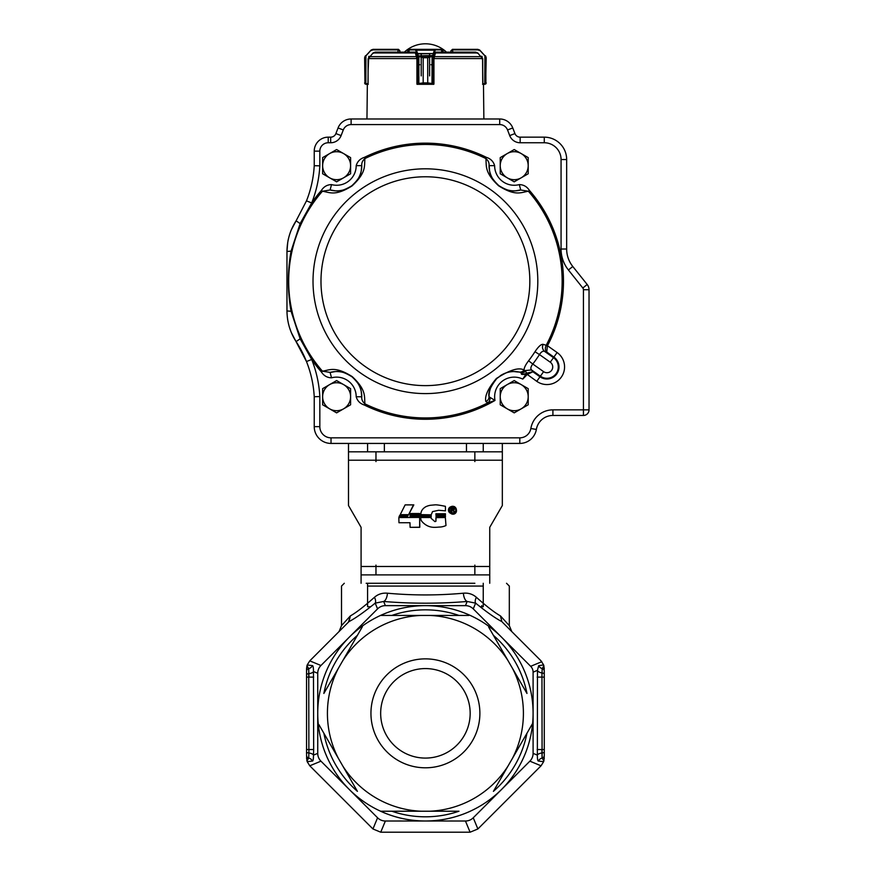 <?xml version="1.0" encoding="UTF-8"?>
<svg xmlns="http://www.w3.org/2000/svg" width="876" height="876" viewBox="0 0 876 876"><rect width="100%" height="100%" fill="white"/><g stroke="black" fill="none" stroke-linecap="round" stroke-linejoin="round"><path stroke-width="1.31" d="M380.666 713.327A44.753 44.753 0 0 1 447.789 674.575A44.753 44.753 0 0 1 447.789 752.09A44.753 44.753 0 0 1 380.666 713.327M425.418 658.861A54.476 54.476 0 0 1 479.884 713.327A54.476 54.476 0 0 1 425.418 767.803A54.476 54.476 0 0 1 370.942 713.327A54.476 54.476 0 0 1 425.418 658.861M366.179 583.274L474.858 583.274M306.545 754.422L306.545 677.115L308.943 677.115L308.735 668.585L308.878 752.988L308.943 749.538L313.674 749.538L313.466 671.531L317.736 673.294L317.736 753.371A11.388 11.191 -22.5 0 0 320.955 761.167L377.578 817.779A11.388 11.191 112.5 0 0 385.374 821.009L465.452 821.009A11.388 11.191 67.5 0 0 473.248 817.779L529.87 761.167A11.388 11.191 22.5 0 0 533.101 753.371L533.101 672.155A8.541 8.388 -22.5 0 0 530.67 666.308L473.248 608.875A11.388 11.191 112.5 0 0 465.452 605.644L385.374 605.644A11.388 11.191 67.5 0 0 377.578 608.875L320.955 665.497A11.388 11.191 22.5 0 0 317.736 673.294M541.948 673.677L542.091 758.079A2.792 2.792 -0 0 0 544.281 755.342L543.897 760.85L542.091 758.079L541.883 749.538L544.281 749.538L544.281 671.257A2.792 2.792 -0 0 0 542.178 668.541L543.897 665.804L544.281 671.257M307.531 759.317L308.735 758.079L308.878 752.988L308.735 758.079L306.928 760.85L306.545 755.342A2.792 2.792 -0 0 0 308.735 758.079A5.595 5.475 -90 0 1 312.414 761.047L307.191 761.682L306.545 757.937M367.581 586.066L483.245 586.066M466.47 586.066L384.356 586.066M306.545 677.115L306.545 671.312A2.792 2.792 0 0 1 308.735 668.585A5.595 5.475 90 0 0 312.414 665.618C313.115 665.618 313.466 667.589 313.466 671.531A5.595 2.234 175.7 0 1 308.878 673.677A2.792 1.084 0 0 0 306.545 674.75M312.414 665.618L307.191 664.972L306.545 668.727L306.928 665.804L308.735 668.585M306.545 671.312L306.545 668.727M307.191 664.972L309.819 660.811L348.966 621.621L350.367 615.905L341.509 625.65L350.367 615.905C356.193 612.62 364.219 606.422 374.457 597.29C378.125 594.114 382.462 592.756 387.444 593.205A8.388 3.789 -85 0 1 383.644 601.473L375.202 603.137L377.578 608.875M473.248 608.875L475.624 603.137C486.727 612.138 495.466 618.292 501.86 621.621L500.459 615.905L509.317 625.65L500.459 615.905C494.633 612.62 486.607 606.422 476.369 597.29A8.388 4.281 -50.9 0 0 475.624 603.137L467.182 601.473L465.452 605.644M476.369 597.29C472.701 594.114 468.364 592.756 463.382 593.205C438.066 595.505 412.76 595.505 387.444 593.205M502.397 622.201L541.007 660.811L543.613 664.917L544.281 668.727M544.281 677.115L541.883 677.115L542.178 668.541A5.595 5.475 90 0 1 538.674 665.661L543.613 664.917M544.281 749.538L544.281 755.342M542.091 758.079A5.595 5.475 -90 0 0 538.411 761.047L543.635 761.682L544.281 757.937M473.248 817.779L477.88 828.97L470.084 832.2L380.742 832.2L372.946 828.97L309.775 765.799L307.191 761.682M306.545 751.915A2.792 1.084 0 0 0 308.878 752.988A5.595 2.234 -175.7 0 1 313.466 755.134C313.466 759.076 313.115 761.047 312.414 761.047M348.44 622.201L350.367 615.905M374.457 597.29A8.388 4.281 -129.1 0 1 375.202 603.137C364.109 612.138 355.36 618.292 348.966 621.621M463.382 593.205A8.388 3.789 -95 0 0 467.182 601.473C439.336 603.772 411.49 603.772 383.644 601.473L385.374 605.644M501.86 621.621L500.459 615.905M544.281 674.235A2.792 1.314 0 0 0 541.981 672.943A5.595 2.705 5.5 0 1 537.459 670.348L538.674 665.661M544.281 751.915A2.792 1.084 -0 0 1 541.948 752.988A5.595 2.234 -4.3 0 0 537.36 755.134C537.36 759.076 537.711 761.047 538.411 761.047M543.635 761.682L541.05 765.799L477.88 828.97M425.418 821.009A107.682 107.682 0 0 0 470.27 811.22A107.682 107.682 0 0 1 380.556 811.22A107.682 107.682 0 0 0 425.418 821.009M529.224 729.303L532.619 723.423A107.682 107.682 0 0 1 318.207 723.423A107.682 107.682 0 0 0 363.069 801.124A107.682 107.682 0 0 1 363.069 625.53A107.682 107.682 0 0 0 318.207 703.231A107.682 107.682 0 0 1 470.27 615.434A107.682 107.682 0 0 0 380.556 615.434A107.682 107.682 0 0 1 532.619 703.231A107.682 107.682 0 0 0 487.757 625.53A107.682 107.682 0 0 1 487.757 801.124A107.682 107.682 0 0 0 501.554 789.473M488.644 627.063L493.407 635.319A103.488 103.488 0 0 1 526.969 693.453L512.405 668.224A97.992 97.992 0 0 1 512.405 758.441L493.407 791.346A103.488 103.488 0 0 0 526.969 733.212M512.405 758.441L531.743 724.956M507.97 766.117A97.992 97.992 0 0 1 429.853 811.22L458.98 811.22A103.488 103.488 0 0 1 391.846 811.22M380.556 811.22L429.853 811.22M420.984 811.22A97.992 97.992 0 0 1 342.855 766.117L357.419 791.346A103.488 103.488 0 0 1 323.857 733.212M342.855 766.117L318.886 724.605M338.421 758.441A97.992 97.992 0 0 1 338.421 668.224L323.857 693.453A103.488 103.488 0 0 1 357.419 635.319M338.421 668.224L362.379 626.712M342.855 660.548A97.992 97.992 0 0 1 420.984 615.434L381.684 615.434M420.984 615.434L468.912 615.434M458.98 615.434A103.488 103.488 0 0 0 391.846 615.434L380.556 615.434M429.853 615.434A97.992 97.992 0 0 1 507.97 660.548L493.407 635.319M512.405 668.224L507.97 660.548M451.83 508.474L453.166 508.551L451.83 508.474L451.83 509.646L451.83 508.474M453.44 508.748A0.58 0.58 0 0 0 453.166 508.551A0.58 0.58 0 0 1 453.44 508.748L452.596 509.646L453.44 508.748M452.596 509.646L451.83 509.646L452.596 509.646M451.83 511.825L451.83 510.182L452.706 510.314L451.83 510.182L451.83 511.825L451.206 511.825L451.83 511.825M453.352 511.223L454.458 511.825L453.418 510.303A1.084 1.084 0 0 0 453.089 510.095A1.183 1.183 0 0 0 453.527 508.069L451.206 507.96L451.206 511.825L451.206 507.96L453.527 508.069A0.996 0.996 0 0 1 453.089 510.095A1.084 1.084 0 0 1 453.418 510.303L454.458 511.825L453.352 511.223M455.378 508.332A2.781 2.781 0 0 0 454.261 507.226A2.781 2.781 0 0 1 455.378 508.332M455.389 508.332A3.088 3.088 0 0 1 455.783 509.843A3.088 3.088 0 0 0 455.389 508.332M455.389 511.332A3.055 3.055 0 0 0 455.794 509.843A3.055 3.055 0 0 1 454.283 512.449A2.858 2.858 0 0 0 455.389 511.332M452.793 512.843A3.044 3.044 0 0 0 454.283 512.449A3.044 3.044 0 0 1 451.293 512.449A3.044 3.044 0 0 0 452.793 512.843M451.293 512.449A2.88 2.88 0 0 1 450.176 511.332A2.88 2.88 0 0 0 451.293 512.449M449.782 509.843A3.033 3.033 0 0 0 450.176 511.332A3.033 3.033 0 0 1 450.187 508.332A3.066 3.066 0 0 0 449.782 509.843M450.187 508.332A2.814 2.814 0 0 1 454.261 507.226A3.077 3.077 0 0 0 450.187 508.332M451.02 506.7A3.373 3.373 0 0 0 452.793 513.435A3.69 3.69 0 0 0 454.556 506.711A3.69 3.69 0 0 0 449.662 511.628A3.373 3.373 0 0 0 456.385 509.843A3.679 3.679 0 0 0 451.02 506.7M420.765 518.34A46.275 14.651 168.2 0 0 422.265 521.866A1203.164 133.163 106 0 0 434.157 527.33L434.792 527.33A37.504 37.504 0 0 0 438.942 527.078A16.348 16.348 0 0 0 445.983 525.512L445.358 517.519L435.92 517.65L435.92 521.297L434.912 521.614L435.92 521.297L436.051 517.519L445.358 517.519L445.983 525.512A16.348 16.348 0 0 1 438.942 527.078A37.504 37.504 0 0 1 434.792 527.33L434.157 527.33A1203.164 133.163 106 0 1 422.265 521.866A46.275 14.651 168.2 0 1 420.765 518.34L420.951 517.519L420.765 518.34M434.912 521.614L431.2 518.406L434.912 521.614M431.2 518.406L431.145 517.519L420.951 517.519L431.145 517.519L431.2 518.406M420.83 516.577L431.145 516.709L431.266 515.701L420.83 515.701L420.951 516.709L431.145 516.709L431.266 515.701L420.83 515.701L420.83 516.577M435.985 515.756L436.106 516.709L445.479 516.577L445.358 515.635L436.106 515.635L436.106 516.709L445.358 516.709L445.479 515.756L435.985 515.756M435.92 514.694L445.358 514.814L445.479 513.873L435.92 513.752L436.051 514.814L445.479 514.694L445.358 513.752L435.92 513.752L435.92 514.694M431.397 505.189A54.334 19.239 119.2 0 0 425.856 506.7C422.495 508.638 420.819 511.277 420.83 514.628L431.2 514.814L432.525 511.606L431.2 514.814L420.83 514.628C420.819 511.277 422.495 508.638 425.856 506.7A54.334 19.239 119.2 0 1 431.397 505.189L435.481 504.817L431.397 505.189M438.624 510.292L432.525 511.606L438.624 510.292L445.479 510.85L445.413 506.328A415.826 9.844 -162.7 0 0 435.481 504.817A415.826 9.844 -162.7 0 1 445.413 506.328L445.479 510.85L438.624 510.292M398.843 517.552L398.963 522.731L409.979 522.731L410.099 527.33L419.79 527.21L419.659 517.431L398.843 517.552L398.963 522.731L409.979 522.731L410.099 527.33L419.659 527.33L419.659 517.431L398.843 517.552M409.979 515.635L410.099 516.599L419.856 516.468L419.724 515.504L410.099 515.504L410.099 516.599L419.724 516.599L419.856 515.635L409.979 515.635M399.095 516.599L407.329 516.599L408.085 515.635L399.664 515.504L399.095 516.599L407.329 516.599L408.085 515.635L399.664 515.504L399.095 516.599M409.979 513.654L410.099 514.617L419.856 514.486L419.724 513.533L410.099 513.533L410.099 514.617L419.724 514.617L419.856 513.654L409.979 513.654M413.494 504.894L405.128 504.894L400.222 514.672L408.588 514.672L413.811 504.894L405.128 504.894L400.222 514.672L408.588 514.672L413.494 504.894M348.495 443.431L348.495 460.207L348.495 451.819L502.331 451.819L502.331 460.207L502.331 443.431M361.087 527.33L348.495 505.54L348.495 460.207L502.331 460.207L502.331 505.54L489.739 527.33L489.739 574.886L361.087 574.886L361.087 527.33M361.087 583.274L361.087 566.487L489.739 566.487L489.739 583.274M367.581 443.431L367.581 451.118M375.968 461.597L375.968 452.651M446.475 52.133A30.77 30.77 0 0 0 404.362 52.133L399.861 52.133L399.861 50.731L398.47 49.341L399.795 50.731L397.989 49.899L397.989 52.133M368.697 57.498L368.117 70.507M365.434 55.746L364.624 57.728L365.5 56.152L364.942 56.579L364.942 83.559L368.084 83.746L368.084 58.889L372.607 53.545L373.997 52.976M364.624 57.728L364.942 83.559A0.558 0.558 -51 0 0 365.139 83.997L364.624 82.902L365.172 83.997M399.795 52.133L399.861 50.731L398.47 49.341L373.001 49.341L371.03 50.162L365.5 56.152M398.153 49.341L397.989 49.899L372.837 49.899L373.001 49.341L398.394 49.341L398.394 49.899M365.949 83.746L367.964 84.304L368.259 58.593L369.398 56.327L369.398 58.593M368.084 83.746L368.248 84.304L365.96 84.304M369.223 57.904L368.807 58.889M365.84 83.746L365.916 55.9L371.435 49.822M371.293 50.556L373.045 49.341M366.015 84.304L365.807 83.746M417.83 56.152L423.185 57.728L417.83 56.152L415.487 49.899L407.745 49.932M415.563 53.545L416.954 58.889L416.954 83.746L423.163 82.902L417.491 84.304L433.379 84.304L427.707 82.902L433.949 83.746L433.379 84.304L433.554 57.904M478.362 53.535A588.617 562.556 90 0 0 477.738 52.954L435.372 52.954A588.617 173.218 -90 0 0 435.186 53.535L416.1 53.94M443.004 49.932L443.004 52.133M432.021 56.294L427.729 57.728L433.051 56.152L432.076 56.579L432.01 83.997M417.666 83.746L417.622 55.9L432.722 55.506L433.051 56.152M407.69 52.133L407.69 49.899A0.558 0.558 -90 0 1 408.249 49.341L442.5 49.341A0.558 0.558 -90 0 1 443.059 49.899L443.059 52.133M415.487 49.899L416.023 49.341L443.004 49.899L435.361 49.899L433.259 55.9L433.259 83.746L418.18 84.304M416.023 49.341L416.516 50.162L434.343 50.162L434.825 49.341L435.361 49.899M418.87 56.294L418.87 83.997M415.98 50.556L416.516 50.162L418.159 55.506M432.722 55.506L434.343 50.162L434.879 50.556M452.432 49.899L450.965 50.731L450.965 52.133L450.965 50.731L451.03 52.133L452.815 52.133L452.432 49.341L477.825 49.341L479.807 50.162L485.326 56.152M476.829 52.976L478.219 53.545L482.742 58.889L482.128 57.498M485.019 83.746L486.202 82.902L484.811 84.304L482.577 84.304L482.742 83.746L485.019 83.746L484.811 84.304L484.986 83.746M452.607 49.341L450.965 50.731M481.428 58.593L481.428 56.327L482.566 58.593L482.862 84.304L484.789 84.304M485.654 83.997L486.202 57.717L485.392 55.746M482.019 58.889L481.614 57.904M485.819 56.294L485.895 83.559A0.558 0.558 51 0 1 485.687 83.997L486.191 83.1M484.746 84.304L484.91 55.9L479.391 49.822M477.946 49.899L479.533 50.556L477.825 49.341L477.946 49.899L452.837 49.899L452.673 49.341M421.214 75.905L421.214 53.535M407.69 49.899L408.249 49.341L407.778 52.133M435.186 53.535L433.981 53.535M433.324 53.535L417.556 53.535M416.899 53.535L415.64 53.535A588.617 173.218 -90 0 0 415.454 52.954L414.786 52.133L375.246 52.133L373.088 52.954A588.617 562.556 90 0 0 372.464 53.535M417.02 56.327L417.02 84.304L417.02 56.327L418.093 56.327M433.806 56.327L433.806 84.304L417.02 84.304L433.806 84.304L433.806 56.327L432.788 56.327M432.021 56.327L418.859 56.327M483.475 84.304L483.87 118.983M368.084 73.54L367.964 84.304M482.862 84.304L482.742 73.54M433.806 64.725L433.259 64.725M432.076 64.725L431.003 64.725M419.823 64.725L418.805 64.725M417.622 64.725L417.02 64.725M477.738 52.954L475.58 52.133L436.04 52.133L435.372 52.954M336.614 412.87L350.597 404.789L350.597 388.648L336.614 380.567L322.631 388.648L322.631 404.789L336.614 412.87M343.6 408.829A13.983 13.983 0 0 0 343.6 384.608A13.983 13.983 0 0 0 322.631 396.719A13.983 13.983 0 0 0 343.6 408.829M514.212 412.87L528.206 404.789L528.206 388.648L514.212 380.567L500.229 388.648L500.229 404.789L514.212 412.87M521.209 408.829A13.983 13.983 0 0 0 521.209 384.608A13.983 13.983 0 0 0 500.229 396.719A13.983 13.983 0 0 0 521.209 408.829M514.212 181.836L528.206 173.766L528.206 157.614L514.212 149.544L500.229 157.614L500.229 173.766L514.212 181.836M521.209 177.806A13.983 13.983 0 0 0 521.209 153.585A13.983 13.983 0 0 0 500.229 165.695A13.983 13.983 0 0 0 521.209 177.806M336.614 181.836L350.597 173.766L350.597 157.614L336.614 149.544L322.631 157.614L322.631 173.766L336.614 181.836M343.6 177.806A13.983 13.983 0 0 0 343.6 153.585A13.983 13.983 0 0 0 322.631 165.695A13.983 13.983 0 0 0 343.6 177.806M485.841 401.536A5.595 5.256 179.9 0 0 489.049 396.773L494.995 400.452L487.899 402.829L485.841 401.536C484.537 396.116 488.052 388.44 496.374 378.509C509.832 369.858 519.063 367.044 524.078 370.077C524.001 367.953 525.501 364.854 528.589 360.781L532.794 364.033C530.768 366.639 530.341 368.61 531.524 369.946L524.691 370.603A5.595 5.19 -77.1 0 1 519.829 372.18A25.174 25.174 0 0 0 500.119 375.859A25.174 25.174 0 0 1 520.87 372.442L519.052 372.015C513.752 372.147 509.81 368.555 496.725 378.618C490.483 386.579 487.921 392.612 489.049 396.719L489.049 396.773A25.174 25.174 0 0 1 497.809 377.633M493.867 180.511A25.174 25.174 0 0 1 489.049 165.641L489.049 165.695C490.122 171.181 487.822 175.178 498.838 185.624C511.836 193.673 515.165 190.377 520.738 190.004A25.174 25.174 0 0 1 503.634 188.526M501.149 187.201L502.364 187.902A25.174 25.174 0 0 1 494.261 181.036M546.295 345.111L547.336 345.965L546.295 345.111A136.733 136.733 0 0 0 528.381 191.231L520.738 190.004L519.293 184.595C523.596 184.694 526.958 186.61 529.378 190.355L528.381 191.231C521.176 192.315 515.581 196.553 498.575 185.767C484.1 172.178 486.673 165.772 485.895 158.567L486.476 157.384C490.724 158.753 493.44 161.512 494.633 165.652L489.049 165.641C489.355 162.958 488.304 160.604 485.895 158.567A136.733 136.733 0 0 0 364.931 158.567C364.12 165.816 366.792 172.298 351.988 185.975C335.136 196.465 329.617 192.326 322.445 191.231L321.448 190.355C323.868 186.61 327.23 184.694 331.533 184.595L330.088 190.004C335.672 190.388 338.946 193.618 351.845 185.734C363.069 175.2 360.693 171.138 361.788 165.641A25.174 25.174 0 0 1 356.926 180.566L357.079 180.336M345.637 189.194A25.174 25.174 0 0 1 330.088 190.004L322.445 191.231A136.733 136.733 0 0 0 322.445 371.172C329.661 370.099 335.245 365.85 352.261 376.647C366.726 390.225 364.153 396.631 364.931 403.836L364.35 405.03C360.102 403.65 357.386 400.901 356.193 396.762A19.579 19.579 0 0 0 331.533 377.808C327.23 377.72 323.868 375.793 321.448 372.048L322.445 371.172L330.088 372.41A25.174 25.174 0 0 1 347.246 373.899M534.995 351.703C538.422 346.546 541.127 344.093 543.131 344.334C541.948 347.115 542.441 349.469 544.609 351.396C542.956 350.739 541.237 351.802 539.463 354.572L534.995 351.703A130.294 130.294 0 0 1 528.589 360.781M547.336 345.965L546.766 352.053C545.113 350.52 544.927 348.265 546.197 345.286L543.131 344.334M517.42 190.661L516.862 190.727M515.767 190.815L514.694 190.859M513.632 190.859L511.902 190.76M511.19 190.683L509.821 190.475M508.474 190.201L507.828 190.037M498.838 185.624L497.776 184.748M496.747 183.818L495.772 182.821M494.841 181.759L493.703 180.281M492.323 178.113L491.994 177.521M491.392 176.306L490.845 175.036M490.593 174.379L490.275 173.47M489.542 170.656L489.345 169.572M287.755 242.137L286.967 251.478C287.131 240.177 290.175 229.961 296.11 220.818L306.48 200.867A111.876 111.876 0 0 0 314.232 165.695L314.232 151.143A13.983 13.983 0 0 1 328.215 137.16L330.668 137.16A5.595 5.595 0 0 0 335.891 133.579L338.059 127.951A13.983 13.983 0 0 1 351.112 118.983L499.714 118.983A13.983 13.983 0 0 1 512.767 127.951L514.935 133.579A5.595 5.595 0 0 0 520.158 137.16L544.281 137.16A22.371 22.371 0 0 1 566.663 159.541L566.663 249.014A27.966 27.966 0 0 0 572.784 266.49L587.194 284.503A8.388 8.388 0 0 1 589.033 289.737L589.033 409.858A5.595 5.595 0 0 1 583.438 415.454L552.909 415.454A16.786 16.786 0 0 0 536.353 429.437A16.786 16.786 0 0 1 519.807 443.431L331.019 443.431A16.786 16.786 0 0 1 314.232 426.645L314.232 396.719A111.876 111.876 0 0 0 306.48 361.536L291.303 332.541M291.303 229.862L296.11 220.818L300.139 223.588L291.062 251.138C287.492 271.177 287.492 291.226 291.062 311.276L300.139 338.826L311.681 359.478A117.472 117.472 0 0 1 319.828 396.565L319.828 426.645A11.191 11.191 0 0 0 331.019 437.836L519.807 437.836A11.191 11.191 0 0 0 530.845 428.506A22.371 22.371 0 0 1 552.909 409.858L583.438 409.858L583.438 289.737A2.792 2.792 0 0 0 582.825 287.996L568.414 269.983A33.562 33.562 0 0 1 561.067 249.014L561.067 159.541A16.786 16.786 0 0 0 544.281 142.755L520.158 142.755A11.191 11.191 0 0 1 509.712 135.583L507.543 129.955A8.388 8.388 0 0 0 499.714 124.578L351.112 124.578A8.388 8.388 0 0 0 343.282 129.955L341.114 135.583A11.191 11.191 0 0 1 330.668 142.755L328.215 142.755A8.388 8.388 0 0 0 324.449 143.653L323.616 144.135A8.388 8.388 0 0 0 319.828 151.143L319.828 165.838A117.472 117.472 0 0 1 311.681 202.936L300.139 223.588M290.613 231.614L290.109 232.994M288.379 239.006L287.974 240.878M295.519 340.655L296.11 341.585C290.175 332.431 287.12 322.215 286.967 310.936L286.967 251.478L291.062 251.138M287.58 319.225L287.678 319.839M289.441 327.372L291.139 332.135M361.558 169.024L361.481 169.572M361.284 170.667L361.054 171.718M360.781 172.736L360.233 174.39M359.981 175.058L359.423 176.339M358.81 177.565L358.481 178.156M349.557 187.278L348.352 187.957A25.174 25.174 0 0 0 354.988 182.898L353.992 183.905M353.597 184.267L352.94 184.847M351.845 185.734L350.728 186.533M347.093 188.57L345.374 189.293M342.932 190.059L342.275 190.212M340.95 190.486L339.581 190.683M338.881 190.76L337.15 190.859M335.015 190.815L333.92 190.716M333.417 371.752L333.975 371.687M335.07 371.588L336.154 371.544M337.983 371.577L338.946 371.654M339.658 371.731L341.038 371.939M342.385 372.212L343.042 372.377M345.505 373.165L345.757 373.264A25.174 25.174 0 0 0 330.088 372.41C335.683 372.048 339.001 368.697 352.064 376.844C363.003 387.28 360.726 391.276 361.788 396.773L356.193 396.762M346.381 373.515L349.743 375.246M350.203 375.53L350.926 376.012M352.064 376.844L352.853 377.49A25.174 25.174 0 0 0 348.517 374.534A25.174 25.174 0 0 1 355.119 379.647M536.78 381.334L539.988 376.79A12.056 12.056 0 0 0 556.797 373.877A12.056 12.056 0 0 0 553.895 357.079L557.103 352.524A17.619 17.619 0 0 1 561.341 377.085A17.619 17.619 0 0 1 536.78 381.334L526.268 373.724A5.595 3.953 5.3 0 1 521.516 374.293L520.87 372.442A5.595 5.168 -74.7 0 0 525.655 371.205L526.596 373.187L522.764 379.1A19.579 19.579 0 0 0 494.995 400.452A138.069 138.069 0 0 1 364.35 405.03M356.193 165.652C357.386 161.512 360.102 158.753 364.35 157.384L364.931 158.567C362.522 160.615 361.47 162.969 361.788 165.641L356.193 165.652A19.579 19.579 0 0 1 331.533 184.595A19.579 19.579 0 0 0 356.193 165.652M314.232 396.719L319.828 396.565M300.139 338.826L296.11 341.585A111.876 111.876 0 0 1 306.48 361.536L311.681 359.478A138.069 138.069 0 0 0 321.448 372.048M314.232 165.695L319.828 165.838M306.48 200.867L311.681 202.936A138.069 138.069 0 0 1 321.448 190.355M357.003 381.958A25.174 25.174 0 0 1 361.788 396.773C361.449 399.39 362.5 401.745 364.931 403.836A136.733 136.733 0 0 0 487.899 402.829A5.595 4.599 90.9 0 0 490.067 397.879M527.319 374.337L526.388 373.548A5.595 4.117 7.3 0 1 521.505 374.14L521.57 373.68A5.595 4.599 18.4 0 0 526.596 373.187L532.86 371.763L527.155 374.534A138.069 138.069 0 0 1 522.764 379.1M519.052 372.015A5.595 5.223 -78.9 0 0 524.078 370.077L525.655 371.205M331.533 377.808L330.088 372.41M328.215 142.755L328.215 137.16L330.668 137.16L330.668 142.755M552.909 415.454L552.909 409.858A22.371 22.371 0 0 0 530.845 428.506L536.353 429.437A16.786 16.786 0 0 1 519.807 443.431L519.807 437.836M566.663 249.014A27.966 27.966 0 0 0 572.784 266.49L568.414 269.983A33.562 33.562 0 0 1 561.067 249.014L566.663 249.014M509.712 135.583L514.935 133.579A5.595 5.595 0 0 0 520.158 137.16L544.281 137.16A22.371 22.371 0 0 1 566.663 159.541L561.067 159.541M480.114 606.729L483.245 606.729L483.245 583.274M474.858 565.108L474.858 574.043M466.47 443.431L466.47 451.118M474.858 461.597L474.858 452.651M367.581 583.274L367.581 606.729L370.712 606.729M375.968 565.108L375.968 574.043M306.545 749.538L308.943 749.538M317.736 753.371L313.466 755.134L313.674 749.538M308.943 677.115L313.674 677.115M533.101 672.155L537.459 670.348L537.36 755.134L533.101 753.371M541.883 677.115L537.152 677.115M541.883 749.538L537.152 749.538M465.452 821.009L470.084 832.2M385.374 821.009L380.742 832.2M377.578 817.779L372.946 828.97M309.775 765.799L320.955 761.167M309.775 660.865L320.955 665.497M530.67 666.308L541.795 661.698M529.87 761.167L541.05 765.799M348.495 460.207L502.331 460.207M361.087 566.487L489.739 566.487M372.837 49.899L371.26 50.556M418.827 83.746L417.491 83.746L416.954 58.889M417.491 83.746L416.932 83.746L417.491 84.304L417.491 83.746M433.916 58.889L433.379 83.746L432.054 83.746M409.081 50.731L409.081 52.133M441.657 50.731L441.657 52.133M423.163 57.728L423.185 82.902L423.163 57.728L427.707 57.728L427.729 82.902L427.729 57.728M434.091 57.498L435.295 53.545M423.163 82.902L427.729 82.902M430.466 83.746L420.414 83.746M432.722 84.304L433.259 83.746M482.577 58.889L482.742 83.746M482.709 70.507L482.709 58.889M484.713 84.304L484.877 83.746M415.454 52.954L373.088 52.954M434.408 56.644L455.761 56.644M464.992 56.644L466.941 56.644M476.172 56.644L480.322 56.644M370.504 56.644L374.654 56.644M383.885 56.644L385.834 56.644M395.065 56.644L416.461 56.644M417.02 56.644L369.081 56.644M481.745 56.644L433.806 56.644M482.566 58.593L433.806 58.593M417.02 58.593L368.259 58.593M553.479 357.66A11.344 11.344 0 0 1 556.216 373.472A11.344 11.344 0 0 1 540.393 376.198L543.602 371.654A5.782 5.782 0 0 0 551.672 370.263A5.782 5.782 0 0 0 550.27 362.204L553.895 357.079L546.766 352.053L544.609 351.396L553.479 357.66M540.393 376.198L539.988 376.79L532.86 371.752L531.524 369.946L540.393 376.198M529.838 281.207A104.419 104.419 0 0 0 373.198 190.771A104.419 104.419 0 0 0 373.198 371.632A104.419 104.419 0 0 0 529.838 281.207M537.809 281.207A112.402 112.402 0 0 0 385.922 175.977A112.402 112.402 0 0 0 340.775 355.163A112.402 112.402 0 0 0 537.809 281.207M529.378 190.355A138.069 138.069 0 0 1 547.467 345.735L557.103 352.524M324.449 143.653A8.388 8.388 0 0 0 323.616 144.135M364.35 157.384A138.069 138.069 0 0 1 486.476 157.384M494.633 165.652A19.579 19.579 0 0 0 519.293 184.595M587.194 284.503L582.825 287.996M589.033 289.737L583.438 289.737M589.033 409.858L583.438 409.858L583.438 415.454M544.281 142.755L544.281 137.16M520.158 142.755L520.158 137.16M507.543 129.955L512.767 127.951M331.019 443.431L331.019 437.836M499.714 124.578L499.714 118.983M314.232 426.645L319.828 426.645M351.112 124.578L351.112 118.983M343.282 129.955L338.059 127.951M341.114 135.583L335.891 133.579M286.967 310.936L291.062 311.276M319.828 151.143L314.232 151.143M550.27 362.204L539.463 354.572A135.616 135.616 0 0 1 532.794 364.033L543.602 371.654M481.734 605.644L481.734 607.999M344.301 583.274L341.509 586.066L341.509 625.65L339.045 631.585M506.525 583.274L509.317 586.066L509.317 625.65L511.781 631.585M384.356 443.431L384.356 451.118M399.861 50.731L399.861 52.133M365.139 83.997L364.635 83.1M415.673 53.535L416.932 58.889L416.932 83.746A0.558 0.558 0 0 0 417.491 84.304M433.379 84.304A0.558 0.558 0 0 0 433.949 83.746L433.949 58.889L435.175 53.535M443.059 49.899L442.5 49.341M368.774 58.593L368.774 56.327M429.612 75.905L429.612 53.535M367.351 84.304L366.956 118.983M482.052 58.593L482.052 56.327M483.245 443.431L483.245 451.118"/></g></svg>
